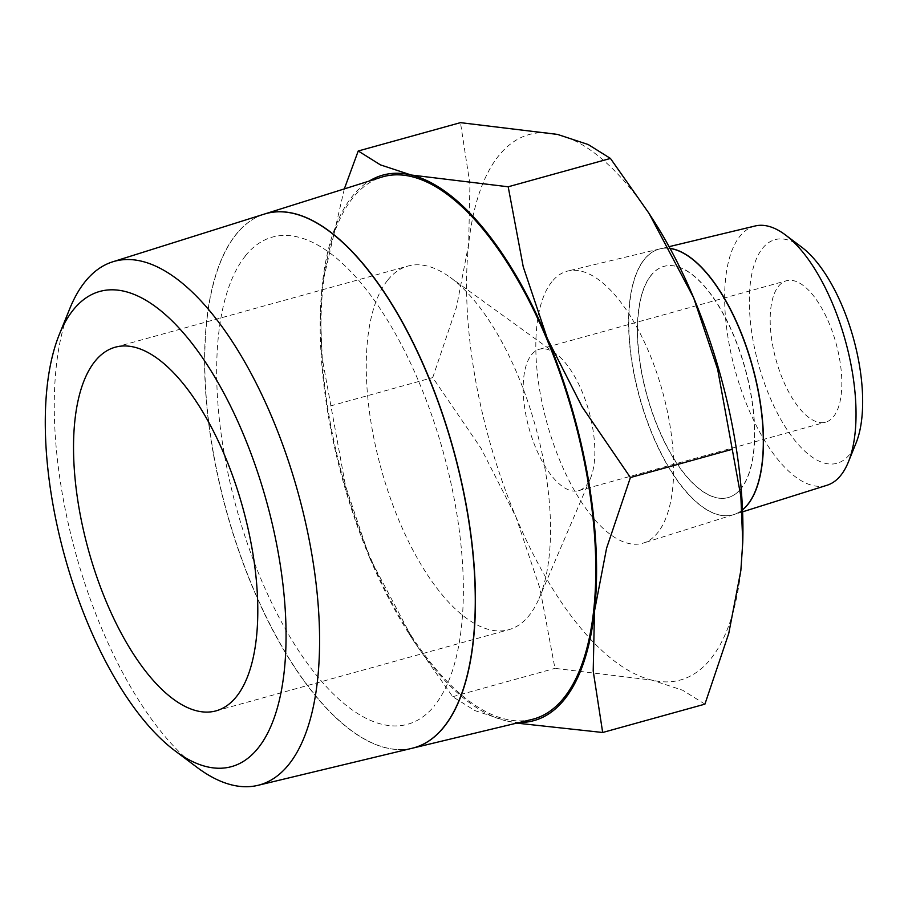 <?xml version="1.0" encoding="UTF-8"?>
<svg xmlns="http://www.w3.org/2000/svg" width="908" height="908" viewBox="0 0 908 908"><rect width="100%" height="100%" fill="white"/><g stroke="black" fill="none" stroke-linecap="round" stroke-linejoin="round"><path stroke-width="0.68" stroke-dasharray="4.54 3.41" d="M196.866 767.249A271.674 115.225 74.5 0 1 75.886 553.914A271.674 115.225 74.5 0 1 69.734 308.754M264.228 214.118A277.156 117.552 -105.5 0 0 236.273 234.128A277.156 117.552 -105.5 0 0 238.044 548.92A277.156 117.552 -105.5 0 0 412.323 748.215M412.414 748.192A277.167 117.552 74.5 0 1 238.191 548.761A277.167 117.552 74.5 0 1 236.455 234.071A277.167 117.552 74.5 0 1 264.319 214.084M531.884 719.465A281.401 119.345 74.5 0 1 354.949 517.117A281.401 119.345 74.5 0 1 353.155 197.501A281.401 119.345 74.5 0 1 381.53 177.185M704.914 704.143L682.702 690.25L651.989 680.137L554.947 668.356L539.931 588.395L515.903 516.868A283.024 120.038 74.5 0 1 468.664 244.014A283.024 120.038 74.5 0 1 498.912 155.484A283.024 120.038 74.5 0 1 557.512 134.418A283.024 120.038 74.5 0 1 654.362 221.768M742.801 540.759A283.024 120.038 74.5 0 1 740.849 570.542A283.024 120.038 74.5 0 1 710.601 659.072A283.024 120.038 74.5 0 1 651.989 680.137A283.024 120.038 74.5 0 1 515.903 516.868L481.047 448.336L432.73 377.603L456.565 306.927L468.664 244.014L469.935 184.097L460.469 122.648M519.41 722.473A283.024 120.038 74.5 0 1 505.631 720.714L516.709 723.12M344.325 188.898L322.295 284.59A283.024 120.038 74.5 0 1 352.542 196.06A283.024 120.038 74.5 0 1 369.284 181.044M755.206 225.967A134.543 57.056 -105.5 0 0 740.031 236.125A134.543 57.056 -105.5 0 0 741.518 390.781A134.543 57.056 -105.5 0 0 827.086 485.235M742.517 509.865A137.914 58.487 74.5 0 1 733.812 514.598A137.914 58.487 74.5 0 1 646.099 417.771A137.914 58.487 74.5 0 1 644.567 259.245A137.914 58.487 74.5 0 1 660.116 248.826A137.914 58.487 74.5 0 1 670.025 248.395M801.753 247.214A116.031 49.214 -105.5 0 0 762.606 248.247A116.031 49.214 -105.5 0 0 769.575 396.41A116.031 49.214 -105.5 0 0 849.4 454.704A116.031 49.214 -105.5 0 0 856.051 443.036M670.059 248.474A137.914 58.498 -105.5 0 0 659.934 248.871A137.914 58.498 -105.5 0 0 644.374 259.291A137.914 58.498 -105.5 0 0 645.906 417.828A137.914 58.498 -105.5 0 0 733.63 514.654A137.914 58.498 -105.5 0 0 742.517 509.774M551.951 281.673A141.183 59.883 -105.5 0 0 553.528 443.967A141.183 59.883 -105.5 0 0 643.318 543.075A141.183 59.883 -105.5 0 0 657.551 532.883A141.183 59.883 -105.5 0 0 656.654 372.53A141.183 59.883 -105.5 0 0 567.875 271.004A141.183 59.883 -105.5 0 0 551.951 281.673M651.274 275.203A119.97 50.882 -105.5 0 0 658.47 428.394A119.97 50.882 -105.5 0 0 741.007 488.674A119.97 50.882 -105.5 0 0 739.952 351.589A119.97 50.882 -105.5 0 0 664.089 266.328A119.97 50.882 -105.5 0 0 651.274 275.203M740.826 488.72A119.97 50.882 74.5 0 1 658.289 428.44A119.97 50.882 74.5 0 1 651.093 275.26A119.97 50.882 74.5 0 1 663.896 266.385A119.97 50.882 74.5 0 1 739.77 351.646A119.97 50.882 74.5 0 1 740.826 488.72M531.577 354.676A73.378 31.122 74.5 0 1 539.409 349.251A73.378 31.122 74.5 0 1 555.741 353.587A73.378 31.122 74.5 0 1 589.008 411.642A73.378 31.122 74.5 0 1 590.382 478.539A73.378 31.122 74.5 0 1 586.455 485.235A73.378 31.122 74.5 0 1 578.623 490.672A73.378 31.122 74.5 0 1 532.213 438.519A73.378 31.122 74.5 0 1 531.577 354.676M833.442 416.761A73.378 31.122 -105.5 0 0 832.806 332.918A73.378 31.122 -105.5 0 0 786.396 280.765A73.378 31.122 -105.5 0 0 778.565 286.202A73.378 31.122 -105.5 0 0 779.2 370.044A73.378 31.122 -105.5 0 0 825.61 422.186A73.378 31.122 -105.5 0 0 833.442 416.761M387.829 279.993A188.682 80.017 74.5 0 1 407.976 266.044A188.682 80.017 74.5 0 1 449.959 277.201A188.682 80.017 74.5 0 1 535.504 426.476A188.682 80.017 74.5 0 1 539.046 598.497A188.682 80.017 74.5 0 1 528.955 615.726A188.682 80.017 74.5 0 1 508.809 629.687A188.682 80.017 74.5 0 1 389.475 495.598A188.682 80.017 74.5 0 1 387.829 279.993M369.533 557.444A283.024 120.038 74.5 0 1 320.342 314.384A283.024 120.038 74.5 0 1 322.295 284.59L320.376 312.931L322.261 358.524L345.517 485.916L369.533 557.444L414.127 641.763L452.706 696.708L474.918 710.601L505.631 720.714A283.024 120.038 74.5 0 1 408.793 633.375A283.024 120.038 74.5 0 1 369.533 557.444M330.489 405.955L432.73 377.603M452.706 696.708L554.947 668.356M245.569 255.75A252.799 107.212 -105.5 0 0 260.744 578.544A252.799 107.212 -105.5 0 0 434.66 705.561M245.387 255.795A252.799 107.212 74.5 0 1 419.292 382.824A252.799 107.212 74.5 0 1 434.467 705.618M742.596 511.828L733.812 514.598M733.63 514.654L643.318 543.075M539.409 349.251L786.396 280.765M555.741 353.587L449.959 277.201M590.382 478.539L539.046 598.497M115.248 347.208L407.976 266.044M216.081 710.85L508.809 629.687M578.623 490.672L825.61 422.186M659.934 248.871L567.875 271.004M669.082 246.67L660.116 248.826M320.342 314.384L320.376 312.931M408.793 633.375L414.127 641.763"/><path stroke-width="1.36" d="M59.315 334.473L69.734 308.754A271.674 115.225 74.5 0 1 85.318 281.423A271.674 115.225 74.5 0 1 112.717 261.81A271.674 115.225 74.5 0 1 285.509 452.536A271.674 115.225 74.5 0 1 288.528 764.831A271.674 115.225 74.5 0 1 257.883 785.352A271.674 115.225 74.5 0 1 196.866 767.249L174.688 750.564A246.556 104.568 74.5 0 1 64.899 556.967A246.556 104.568 74.5 0 1 59.315 334.473A246.556 104.568 74.5 0 1 73.457 309.673A246.556 104.568 74.5 0 1 243.072 433.559A246.556 104.568 74.5 0 1 257.872 748.385A246.556 104.568 74.5 0 1 174.688 750.564M257.883 785.352L412.323 748.215A277.156 117.552 -105.5 0 0 443.581 727.285A277.156 117.552 -105.5 0 0 440.505 408.691A277.156 117.552 -105.5 0 0 264.228 214.118L112.717 261.81M264.319 214.084A277.167 117.552 74.5 0 1 264.41 214.061A277.167 117.552 74.5 0 1 440.686 408.645A277.167 117.552 74.5 0 1 443.762 727.24A277.167 117.552 74.5 0 1 412.504 748.169A277.167 117.552 74.5 0 1 412.414 748.192M264.41 214.061L381.53 177.185A281.401 119.345 74.5 0 1 560.497 374.743A281.401 119.345 74.5 0 1 563.63 698.218A281.401 119.345 74.5 0 1 531.884 719.465L412.504 748.169M369.284 181.044A283.024 120.038 74.5 0 1 411.154 175.006A283.024 120.038 74.5 0 1 547.24 338.275A283.024 120.038 74.5 0 1 594.479 611.129A283.024 120.038 74.5 0 1 564.231 699.659A283.024 120.038 74.5 0 1 519.41 722.473M516.709 723.12L602.674 732.495L593.208 671.035L594.479 611.129L606.578 548.216L630.413 477.529L582.096 406.807L547.24 338.275L523.224 266.748L508.196 186.787L411.154 175.006L380.441 164.881L358.229 150.989L344.325 188.898M742.596 511.828L827.086 485.235A134.543 57.056 -105.5 0 0 840.66 475.52A134.543 57.056 -105.5 0 0 848.378 461.979A134.543 57.056 -105.5 0 0 845.325 340.568A134.543 57.056 -105.5 0 0 785.42 234.934A134.543 57.056 -105.5 0 0 755.206 225.967L669.082 246.67M670.025 248.395A137.914 58.487 74.5 0 1 750.337 358.853A137.914 58.487 74.5 0 1 747.715 504.632A137.914 58.487 74.5 0 1 742.517 509.865M742.517 509.774A137.914 58.498 -105.5 0 0 747.534 504.689A137.914 58.498 -105.5 0 0 750.235 359.137A137.914 58.498 -105.5 0 0 670.059 248.474M95.102 361.157A188.682 80.017 74.5 0 1 115.248 347.208A188.682 80.017 74.5 0 1 234.582 481.297A188.682 80.017 74.5 0 1 236.228 696.89A188.682 80.017 74.5 0 1 216.081 710.85A188.682 80.017 74.5 0 1 96.747 576.762A188.682 80.017 74.5 0 1 95.102 361.157M848.378 461.979L856.051 443.036A116.031 49.214 -105.5 0 0 853.429 338.332A116.031 49.214 -105.5 0 0 801.753 247.214L785.42 234.934M358.229 150.989L460.469 122.648L557.512 134.418L588.225 144.542L610.437 158.435L649.016 213.369L693.61 297.688L717.638 369.227L740.883 496.619L742.767 542.212L740.849 570.542L728.749 633.455L704.914 704.143L602.674 732.495M649.016 213.369L654.362 221.768A283.024 120.038 74.5 0 1 693.61 297.688A283.024 120.038 74.5 0 1 742.801 540.759L742.767 542.212M508.196 186.787L610.437 158.435M630.413 477.529L732.654 449.188"/></g></svg>
